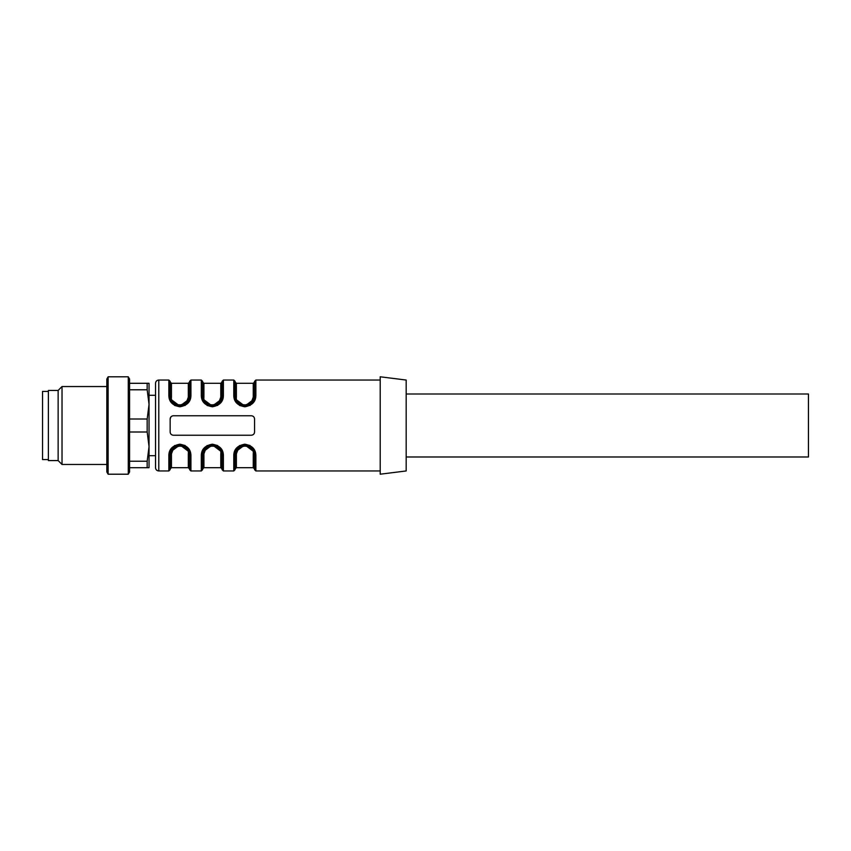 <?xml version="1.0" encoding="UTF-8"?>
<svg xmlns="http://www.w3.org/2000/svg" width="851" height="851" viewBox="0 0 851 851"><rect width="100%" height="100%" fill="white"/><g stroke="black" fill="none" stroke-linecap="round" stroke-linejoin="round"><path stroke-width="1.28" d="M251.311 415.756C253.29 415.958 254.375 417.033 254.555 419L254.555 431.989C254.375 433.946 253.3 435.031 251.311 435.233L173.391 435.233C171.413 435.042 170.328 433.957 170.147 431.989L170.147 419C170.328 417.043 171.413 415.958 173.391 415.756L251.311 415.756M250.056 445.52L244.822 444.211M239.588 445.52L233.802 454.913M253.896 451.381L244.95 444.977L254.077 451.849L254.555 454.721A1.298 0.872 0 0 0 253.258 453.849C254.789 443.562 234.78 443.637 236.376 453.849A1.298 0.872 180 0 0 235.078 454.721A1.298 0.862 180 0 1 233.78 455.572C233.834 449.296 237.503 445.509 244.78 444.211C252.098 445.456 255.789 449.243 255.864 455.572L255.864 470.954L254.555 469.656L254.555 454.721C255.534 442.254 234.174 442.467 235.078 454.721L235.078 469.656L235.078 454.721L238.035 447.934L244.811 444.977M217.579 445.52L212.356 444.211M207.123 445.52L201.336 454.913M190.922 470.954L189.624 469.656L189.624 454.721C190.603 442.254 169.243 442.467 170.147 454.721L170.147 469.656L170.147 454.721A1.298 0.862 180 0 1 168.849 455.572C168.902 449.296 172.562 445.509 179.848 444.211C187.156 445.456 190.847 449.243 190.922 455.572L190.922 470.954L201.315 470.954L201.315 455.572A1.298 0.862 180 0 0 202.612 454.721L202.612 469.656L202.612 454.721A1.298 0.862 180 0 1 201.315 455.572C201.368 449.296 205.038 445.509 212.314 444.211C219.622 445.456 223.324 449.243 223.387 455.572L223.387 470.954L222.09 469.656L222.09 454.721C223.068 442.254 201.708 442.467 202.612 454.721L205.57 447.934L212.346 444.977L219.632 448.243M185.114 445.52L179.891 444.211M174.657 445.52L168.86 454.913M174.657 405.47L179.891 406.778M185.114 405.47L190.911 396.077M170.806 399.608L179.752 406.012L170.636 399.14L170.147 396.279C169.168 408.735 190.528 408.523 189.624 396.279A1.298 0.862 0 0 1 190.922 395.417C190.869 401.693 187.209 405.48 179.923 406.778C172.615 405.533 168.924 401.746 168.849 395.417L168.849 380.046L158.786 380.046L158.786 470.954C156.807 470.763 155.733 469.678 155.531 467.699L155.531 383.29C155.733 381.312 156.807 380.237 158.786 380.046M207.123 405.47L212.356 406.778M217.579 405.47L223.377 396.077M203.272 399.608L212.218 406.012L203.102 399.14L202.612 396.279C201.634 408.735 222.994 408.523 222.09 396.279A1.298 0.862 0 0 1 223.387 395.417C223.334 401.693 219.675 405.48 212.388 406.778C205.08 405.533 201.389 401.746 201.315 395.417L201.315 380.046L190.922 380.046L190.922 395.417M255.864 395.417C255.811 401.693 252.141 405.48 244.854 406.778C237.546 405.533 233.855 401.746 233.78 395.417A1.298 0.862 0 0 1 235.078 396.279L235.078 381.344L235.078 396.279C234.099 408.735 255.46 408.523 254.555 396.279L254.555 381.344L255.864 380.046L255.864 395.417A1.298 0.862 180 0 0 254.555 396.279L251.609 403.055L244.833 406.012M239.588 405.47L244.822 406.778M250.056 405.47L255.843 396.077M236.376 383.29L236.376 397.151C234.855 407.427 254.864 407.363 253.258 397.151L253.258 383.29L236.376 383.29L235.078 381.993L235.078 396.279L237.238 402.385M254.385 398.098L252.045 402.81M235.738 399.608L244.684 406.012L235.567 399.14L235.078 396.279A1.298 0.872 -0 0 0 236.376 397.151M244.95 406.012L254.077 399.14M244.684 444.977L235.567 451.849M235.259 452.892L237.599 448.179M190.922 380.046L189.624 381.344L189.624 396.279L186.677 403.055L179.901 406.012M180.018 406.012L189.145 399.14M189.454 398.098L187.114 402.81M172.296 402.385L170.147 396.279A1.298 0.872 180 0 0 171.445 397.151C169.923 407.427 189.933 407.363 188.326 397.151L188.326 383.29L171.445 383.29L170.147 381.993L170.147 396.279L170.147 381.344L170.147 396.279A1.298 0.862 180 0 0 168.849 395.417M188.965 451.381L180.018 444.977L189.145 451.849L189.624 454.721A1.298 0.862 0 0 0 190.922 455.572M179.752 444.977L170.636 451.849M170.328 452.892L172.668 448.179M158.786 470.954L168.849 470.954L168.849 455.572A1.298 0.862 180 0 0 170.147 454.721L173.104 447.934L179.869 444.977M221.43 451.381L212.484 444.977L221.611 451.849L222.09 454.721A1.298 0.862 0 0 0 223.387 455.572M212.218 444.977L203.102 451.849M202.793 452.892L205.134 448.179M233.78 395.417L233.78 380.046L223.387 380.046L222.09 381.344L222.09 396.279L219.143 403.055L212.367 406.012L205.07 402.746M212.484 406.012L221.611 399.14M221.92 398.098L219.579 402.81M204.761 402.385L202.612 396.279A1.298 0.872 180 0 0 203.91 397.151C202.389 407.427 222.398 407.363 220.792 397.151L220.792 383.29L203.91 383.29L202.612 381.993L202.612 396.279L202.612 381.344L202.612 396.279A1.298 0.862 180 0 0 201.315 395.417M406.182 425.5L406.182 380.046L380.206 376.791L380.206 474.198L406.182 470.954L406.182 425.5M149.042 395.3L155.531 395.3L155.531 425.5M212.388 406.012L219.664 402.714L222.09 396.279A1.298 0.872 0 0 1 220.792 397.151L218.835 402.406M218.547 402.704L212.101 405.331M219.941 448.605L222.09 454.721A1.298 0.872 0 0 0 220.792 453.849C222.324 443.562 202.304 443.637 203.91 453.849L205.878 448.594M206.155 448.286L212.612 445.658M187.475 448.605L189.624 454.721A1.298 0.872 0 0 0 188.326 453.849C189.847 443.562 169.838 443.637 171.445 453.849L173.413 448.594M173.689 448.286L180.146 445.658M172.668 402.81L179.923 406.012L187.199 402.714L189.624 396.279A1.298 0.872 0 0 1 188.326 397.151L186.358 402.406M186.082 402.704L179.625 405.331M253.258 453.849L253.258 467.699L236.376 467.699L236.376 453.849L238.344 448.594M238.62 448.286L245.077 445.658M237.599 402.81L244.854 406.012L252.13 402.714L254.555 396.279A1.298 0.872 180 0 1 253.258 397.151L251.3 402.406M251.024 402.704L244.567 405.331M254.555 431.989L254.375 433.085M170.147 419L170.881 416.947M252.407 448.605L254.555 454.721A1.298 0.862 0 0 0 255.864 455.572M212.325 444.977L205.038 448.275L202.612 454.721A1.298 0.872 180 0 1 203.91 453.849L203.91 467.699L202.612 468.997M187.167 448.243L179.848 444.977L172.572 448.275L170.147 454.721A1.298 0.872 180 0 1 171.445 453.849L171.445 467.699L170.147 468.997M149.042 467.71L147.17 467.71L147.17 461.221L149.042 446.605L147.17 432L147.17 419.011L149.042 404.406L147.17 389.79L147.17 383.301L149.042 383.301L149.042 467.71M147.17 467.71L129.565 467.71M129.565 461.221L147.17 461.221M147.17 432L129.565 432M129.565 419.011L147.17 419.011M147.17 389.79L129.565 389.79M129.565 383.301L147.17 383.301M128.267 474.209L129.565 471.954L129.565 379.057L128.267 376.802L108.13 376.802L108.13 474.209L128.267 474.209L128.267 376.802M108.13 474.209L106.832 471.954L106.832 379.057L108.13 376.802M106.832 464.465L62.027 464.465L62.027 386.545L106.832 386.545M62.027 464.465L58.134 460.572L58.134 390.439L62.027 386.545M58.134 460.572L48.39 460.572L48.39 390.439L58.134 390.439M48.39 459.583L42.55 459.583L42.55 391.407L48.39 391.407M406.182 394.002L808.45 394.002L808.45 456.987L406.182 456.987M223.387 470.954L233.78 470.954L233.78 455.572M223.387 380.046L223.387 395.417M203.91 383.29L203.91 397.151M203.91 467.699L220.792 467.699L220.792 453.849M171.445 467.699L188.326 467.699L188.326 453.849M171.445 383.29L171.445 397.151M380.206 380.046L255.864 380.046M380.206 470.954L255.864 470.954M168.849 470.954L170.147 469.656M201.315 470.954L202.612 469.656M235.078 454.721L237.514 448.275L244.79 444.977L252.045 448.179M233.78 470.954L235.078 469.656M236.376 467.699L235.078 468.997M254.119 451.838L254.385 452.913M253.258 467.699L254.555 468.997M221.654 451.838L221.92 452.913M220.792 467.699L222.09 468.997M189.188 451.838L189.454 452.913M188.326 467.699L189.624 468.997M235.514 399.151L235.248 398.077M253.258 383.29L254.555 381.993M233.78 380.046L235.078 381.344M201.315 380.046L202.612 381.344M220.792 383.29L222.09 381.993M203.049 399.151L202.783 398.077M168.849 380.046L170.147 381.344M188.326 383.29L189.624 381.993M170.583 399.151L170.317 398.077M149.042 455.689L155.531 455.689"/></g></svg>
